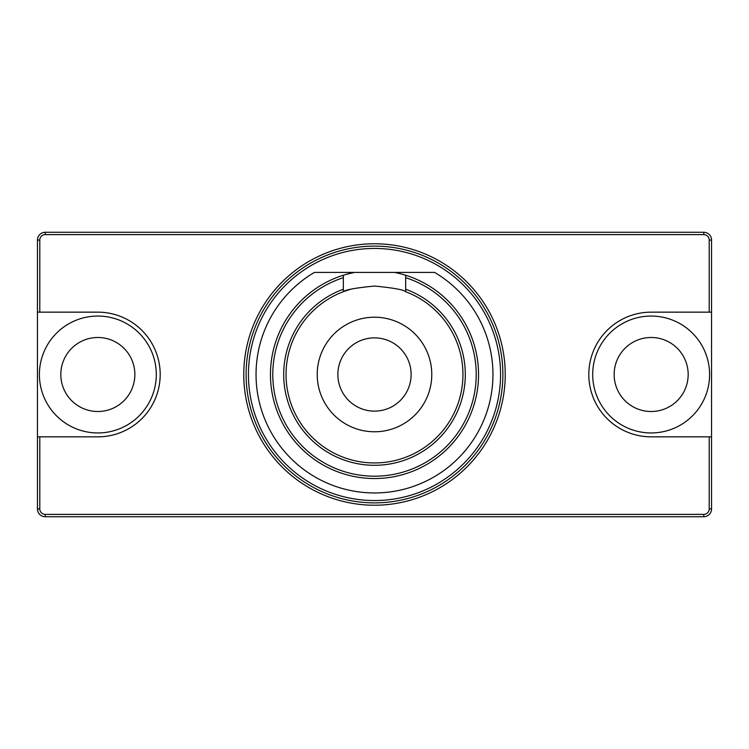 <?xml version="1.0" encoding="UTF-8"?>
<svg xmlns="http://www.w3.org/2000/svg" width="749" height="749" viewBox="0 0 749 749"><rect width="100%" height="100%" fill="white"/><g stroke="black" fill="none" stroke-linecap="round" stroke-linejoin="round"><path stroke-width="1.12" d="M402.737 274.368L405.668 275.239A104.036 104.036 0 0 1 374.5 478.536A104.036 104.036 0 0 1 343.332 275.239L343.332 277.692L343.332 275.239A104.036 104.036 0 0 1 354.464 272.411L346.272 274.368M405.668 289.226A90.788 90.788 0 0 1 374.5 465.288A90.788 90.788 0 0 1 343.332 289.226L343.332 291.726A88.448 88.448 0 0 0 374.5 462.948A88.448 88.448 0 0 0 405.668 291.726L405.668 275.239A104.036 104.036 0 0 0 394.536 272.411L434.579 272.411A118.454 118.454 0 0 1 374.5 492.954A118.454 118.454 0 0 1 314.421 272.411L394.536 272.411M374.5 246.112A128.388 128.388 0 0 1 502.888 374.5A128.388 128.388 0 0 1 374.5 502.888A128.388 128.388 0 0 0 502.888 374.5A128.388 128.388 0 0 0 374.5 246.112A128.388 128.388 0 0 0 246.112 374.5A128.388 128.388 0 0 0 374.5 502.888A128.388 128.388 0 0 0 502.888 374.5A128.388 128.388 0 0 0 374.5 246.112A128.388 128.388 0 0 0 246.112 374.5A128.388 128.388 0 0 0 374.5 502.888M374.5 337.874A36.626 36.626 0 0 0 337.874 374.5A36.626 36.626 0 0 0 374.5 411.126A36.626 36.626 0 0 0 411.126 374.5A36.626 36.626 0 0 0 374.5 337.874M97.847 411.51A37.01 37.01 0 0 1 60.828 374.5A37.01 37.01 0 0 1 97.847 337.49A37.01 37.01 0 0 1 134.857 374.5A37.01 37.01 0 0 1 97.847 411.51M97.847 316.05A58.45 58.45 0 0 1 156.298 374.5A58.45 58.45 0 0 1 97.847 432.95A58.45 58.45 0 0 1 39.397 374.5A58.45 58.45 0 0 1 97.847 316.05M651.153 337.49A37.01 37.01 0 0 0 614.143 374.5A37.01 37.01 0 0 0 651.153 411.51A37.01 37.01 0 0 0 688.172 374.5A37.01 37.01 0 0 0 651.153 337.49M651.153 432.95A58.45 58.45 0 0 0 709.603 374.5A58.45 58.45 0 0 0 651.153 316.05A58.45 58.45 0 0 0 592.702 374.5A58.45 58.45 0 0 0 651.153 432.95M349.82 289.563A88.448 88.448 0 0 0 343.332 291.726C345.167 289.779 355.56 287.888 374.5 286.052C393.468 287.897 403.861 289.788 405.668 291.726A88.448 88.448 0 0 1 374.5 462.948M374.5 431.78A57.28 57.28 0 0 0 431.78 374.5A57.28 57.28 0 0 0 374.5 317.22A57.28 57.28 0 0 0 317.22 374.5A57.28 57.28 0 0 0 374.5 431.78M343.332 289.226L343.332 277.692A101.695 101.695 0 0 0 374.5 476.195A101.695 101.695 0 0 0 405.668 277.692L405.668 275.239A104.036 104.036 0 0 1 374.5 478.536M39.791 436.845L37.45 436.845L37.45 508.927L37.45 240.073L37.45 312.155L97.847 312.155A62.345 62.345 0 0 1 160.192 374.5A62.345 62.345 0 0 1 97.847 436.845L39.791 436.845L39.791 508.927A5.458 5.458 0 0 0 45.24 514.385L703.76 514.385A5.458 5.458 0 0 0 709.209 508.927L709.209 436.845L711.55 436.845L711.55 508.927A7.79 7.79 0 0 1 703.76 516.726L45.24 516.726A7.79 7.79 0 0 1 37.45 508.927L39.791 508.927M709.209 312.155L709.209 240.073A5.458 5.458 0 0 0 703.76 234.615L45.24 234.615L45.24 232.274A7.79 7.79 0 0 0 37.45 240.073A7.79 7.79 0 0 1 45.24 232.274L703.76 232.274A7.79 7.79 0 0 1 711.55 240.073L711.55 312.155L651.153 312.155A62.345 62.345 0 0 0 588.808 374.5A62.345 62.345 0 0 0 651.153 436.845L709.209 436.845M703.76 514.385L703.76 516.726A7.79 7.79 0 0 0 711.55 508.927L711.55 240.073L709.209 240.073M374.5 500.557A126.057 126.057 0 0 0 500.557 374.5A126.057 126.057 0 0 0 374.5 248.443A126.057 126.057 0 0 0 248.443 374.5A126.057 126.057 0 0 0 374.5 500.557M374.5 505.229A130.729 130.729 0 0 1 243.771 374.5A130.729 130.729 0 0 1 374.5 243.771A130.729 130.729 0 0 1 505.229 374.5A130.729 130.729 0 0 1 374.5 505.229M45.24 234.615A5.458 5.458 0 0 0 39.791 240.073L39.791 312.155M45.24 514.385L45.24 516.726A7.79 7.79 0 0 1 37.45 508.927M703.76 234.615L703.76 232.274A7.79 7.79 0 0 1 711.55 240.073M711.55 508.927L709.209 508.927M37.45 240.073L39.791 240.073"/></g></svg>
